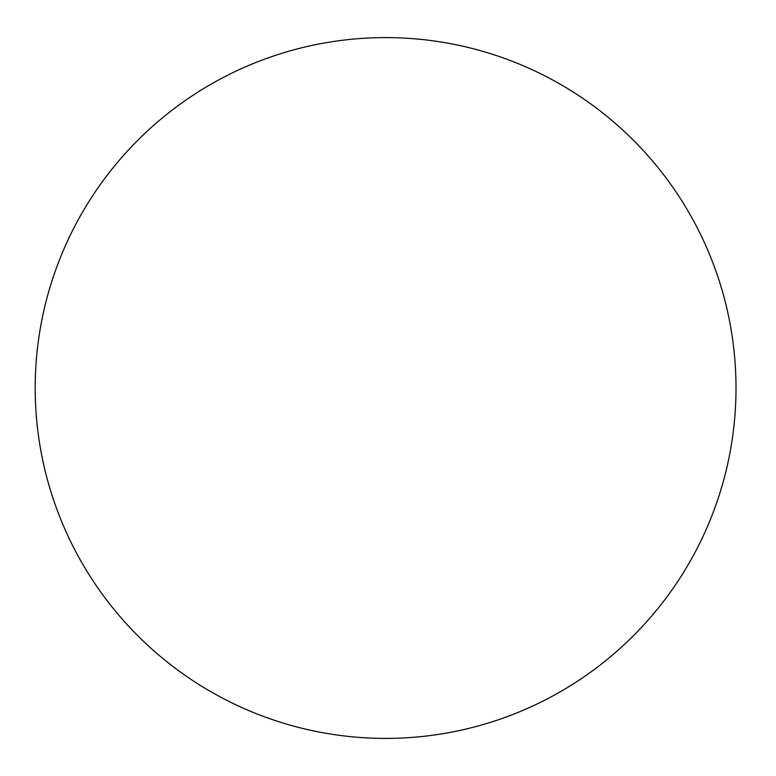 <?xml version="1.0" encoding="UTF-8"?>
<svg xmlns="http://www.w3.org/2000/svg" width="776" height="776" viewBox="0 0 776 776"><rect width="100%" height="100%" fill="white"/><g stroke="black" fill="none" stroke-linecap="round" stroke-linejoin="round"><path stroke-width="1.16" d="M736.007 388A350.393 350.393 0 0 0 210.412 84.545A350.393 350.393 0 0 0 210.412 691.455A350.393 350.393 0 0 0 736.007 388"/></g></svg>
